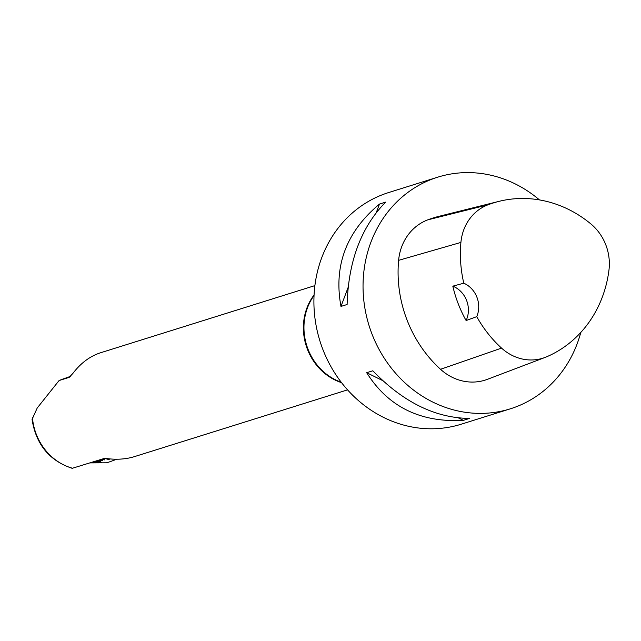 <?xml version="1.0" encoding="UTF-8"?>
<svg xmlns="http://www.w3.org/2000/svg" width="641" height="641" viewBox="0 0 641 641"><rect width="100%" height="100%" fill="white"/><g stroke="black" fill="none" stroke-linecap="round" stroke-linejoin="round"><path stroke-width="0.96" d="M314.891 285.614L100.445 352.798C89.94 356.228 80.75 363.102 72.866 373.423L69.212 377.373L59.092 380.538L37.226 407.988L32.058 419.422C36.024 444.437 49.405 460.743 72.201 468.323L104.715 458.307C115.644 459.918 125.468 459.381 134.193 456.704L347.55 389.864M437.739 177.172L388.606 192.564A121.381 109.923 72.6 0 0 381.018 195.281A121.381 109.923 72.6 0 0 321.405 345.475A121.381 109.923 72.6 0 0 461.183 424.222L510.316 408.83A121.381 109.923 -107.4 0 1 370.538 330.083A121.381 109.923 -107.4 0 1 430.159 179.889A121.381 109.923 -107.4 0 1 437.739 177.172A121.381 109.923 -107.4 0 1 539.466 199.92M109.154 459.389L105.605 458.443M104.715 459.741L101.134 459.301M101.486 459.172L104.747 459.934M102.592 460.55L98.514 460.238M98.826 460.126L102.608 460.703M100.693 461.248L96.182 461.055A29.061 0.905 -21.2 0 1 94.403 461.656L99.299 461.841L94.171 461.736A29.061 0.905 -21.2 0 1 92.713 462.209L101.286 462.345M96.19 460.807L100.701 461.368M96.703 462.618L91.27 462.634A29.061 0.905 -21.2 0 1 90.509 462.834L96.014 462.826L90.421 462.85A29.061 0.905 -21.2 0 1 90.069 462.898L106.462 462.794A13.677 0.425 -21.2 0 0 116.718 459.228M91.102 462.457L96.711 462.65M109.202 459.645L104.01 458.251M96.454 460.959A29.061 0.905 -21.2 0 0 98.145 460.366M101.294 462.409L92.528 462.265A29.061 0.905 -21.2 0 1 91.407 462.602M95.701 462.866L90.02 462.898M70.526 376.323A30.343 0.945 158.8 0 1 62.233 379.264L59.092 380.538M545.146 357.406L487.448 379.312A51.584 46.713 -107.4 0 1 440.527 369.296A121.381 109.923 -107.4 0 1 398.614 260.342A51.584 46.713 -107.4 0 1 427.723 219.863A121.381 109.923 -107.4 0 1 439.085 216.297L498.97 201.362A117.72 106.606 -107.4 0 1 590.85 223.909A47.931 43.404 -107.4 0 1 608.95 270.198A117.72 106.606 -107.4 0 1 546.693 356.781A47.931 43.404 -107.4 0 1 545.146 357.406A47.931 43.404 -107.4 0 1 501.55 348.103A117.72 106.606 -107.4 0 1 476.736 316.654L466.119 320.548A24.278 21.986 72.6 0 0 452.818 286.158A118.361 107.183 72.6 0 0 466.119 320.548M452.818 286.158L463.796 283.202A117.72 106.606 -107.4 0 1 460.911 242.426A47.931 43.404 -107.4 0 1 487.945 204.824A117.72 106.606 -107.4 0 1 498.97 201.362M463.796 283.202A24.278 21.986 -107.4 0 1 476.736 316.654M580.786 332.455A121.381 109.923 -107.4 0 1 510.316 408.83M366.684 372.709C388.182 406.835 420.416 422.715 463.379 420.36L469.524 418.429C435.327 418.044 403.093 402.163 372.822 370.786L366.684 372.709L382.613 380.554M379.488 204.062C346.332 231.705 333.488 265.823 340.972 306.422L347.118 304.499C348.4 261.151 361.236 227.034 385.626 202.131L379.488 204.062L376.331 212.443M340.972 306.422L348.079 287.537M463.379 420.36L458.555 417.98M341.541 382.653A54.621 49.461 -107.4 0 1 314.074 294.964M314.042 295.549A54.685 49.525 72.6 0 0 341.188 382.196M72.778 468.315A54.621 49.461 -107.4 0 1 32.443 417.66M487.945 204.824L427.723 219.863M501.55 348.103L440.527 369.296M460.911 242.426L398.614 260.342"/></g></svg>
